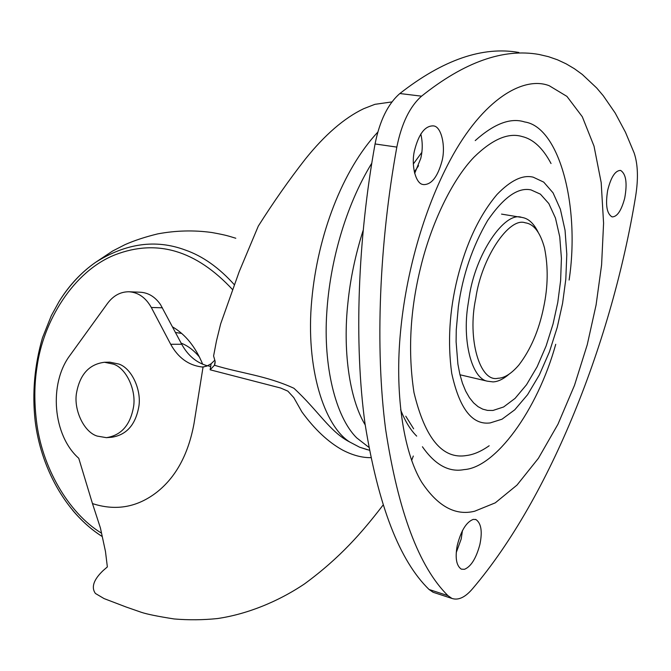 <?xml version="1.0" encoding="UTF-8"?>
<svg xmlns="http://www.w3.org/2000/svg" width="671" height="671" viewBox="0 0 671 671"><rect width="100%" height="100%" fill="white"/><g stroke="black" fill="none" stroke-linecap="round" stroke-linejoin="round"><path stroke-width="1.01" d="M202.676 364.236C195.504 346.865 185.456 334.418 172.531 326.886M456.255 552.535L461.203 538.972L462.462 530.509M473.231 519.396C466.27 522.072 460.935 530.811 457.219 545.615C454.988 557.886 456.364 565.737 461.329 569.159L464.483 569.302C471.008 566.601 476.142 558.364 479.866 544.592C482.533 531.667 481.241 523.33 475.982 519.58L473.231 519.396M414.67 173.42L420.759 158.431C422.713 150.203 422.722 142.051 420.792 133.965M433.558 125.922L433.424 125.888C425.079 125.628 418.771 133.848 414.502 150.547C410.929 165.016 415.626 184.013 423.133 184.5L423.602 184.6C431.453 184.676 437.542 176.993 441.862 161.543C445.963 147.05 441.535 126.458 433.558 125.922M620.608 170.426L620.549 170.409C615.24 170.484 610.945 177.152 607.658 190.405C605.326 204.957 606.785 213.772 612.036 216.85L612.254 216.901C617.253 216.75 621.396 210.518 624.701 198.188C627.435 183.2 626.068 173.94 620.608 170.426M475.227 140.6C494.158 123.657 510.639 117.442 524.663 121.954C559.438 127.02 580.205 206.467 569.117 280.042M555.739 344.298C537.32 410.786 495.181 467.788 464.047 469.608C448.966 472.501 435.093 464.886 422.428 446.76M489.176 445.754C481.182 451.39 473.625 454.644 466.504 455.525C442.617 459.576 425.112 438.599 413.99 392.594C407.817 352.116 410.04 310.371 420.658 267.36C431.042 224.29 451.642 180.382 474.028 157.14C492.371 139.241 508.4 132.38 522.122 136.54C533.269 139.157 542.906 148.157 551.034 163.523M634.154 152.988L625.464 132.246L615.19 113.03L603.279 95.76L596.695 87.985L582.26 74.422L574.418 68.736L566.165 63.854L557.517 59.82L548.484 56.683L539.081 54.477C503.51 48.102 464.332 62 421.556 96.171C409.796 106.555 401.552 123.531 396.829 147.1C379.375 243.17 374.93 347.603 385.64 429.49C398.23 511.679 418.998 567.062 447.951 595.647L451.927 598.431C458.402 600.587 465.322 597.307 472.678 588.593C550.765 496.817 612.187 339.761 635.622 196.326C638.431 178.721 637.945 164.278 634.154 152.988M518.851 52.464C482.709 46.064 443.045 59.753 399.866 93.529C388.006 103.795 379.736 120.604 375.064 143.955C357.844 239.153 353.843 342.705 365.083 424.055C378.226 505.708 399.555 560.855 429.071 589.49L433.114 592.283L451.927 598.431M509.037 374.217C503.25 379.182 497.89 381.74 492.959 381.9L487.331 381.178C471.847 378.503 462.126 341.094 467.981 304.86L469.155 297.354C475.185 254.234 504.777 210.828 521.761 217.404L523.17 217.681C528.949 218.989 533.923 223.795 538.083 232.091M497.974 378.259C504.382 378.125 511.327 373.739 518.817 365.099C530.669 349.616 538.947 330.375 543.636 307.377C548.048 286.693 548.333 266.873 544.5 247.918C540.205 232.283 533.78 223.913 525.225 222.806C509.239 216.733 481.468 257.765 475.764 298.385C467.008 339.098 480.042 382.755 497.974 378.259M365.209 424.944C348.979 398.18 342.772 348.928 347.922 302.738C350.304 279.035 355.37 254.955 363.103 230.489M413.353 163.959L421.824 152.376M414.317 171.969L418.545 165.737M370.728 457.656C361.812 457.739 352.401 455.19 342.487 450.015C328.127 442.03 314.59 429.331 301.883 411.893L293.772 397.593L287.851 391.134L280.621 388.014L210.14 369.796L214.452 365.259C240.05 373.16 266.228 375.55 293.898 388.257C318.457 410.887 329.939 431.973 349.876 442.088C324.412 426.404 305.255 368.085 311.78 299.803C317.685 235.253 342.369 170.082 377.781 132.128M349.876 442.088L359.614 447.205L367.289 449.704M207.44 365.821C196.427 362.717 187.855 355.529 181.732 344.257L160.503 304.575C155.11 296.825 148.375 292.707 140.289 292.229L129.201 291.768M202.642 366.987L201.669 366.945C188.442 365.242 178.117 357.693 170.694 344.282L151.31 307.477C145.775 297.647 138.352 292.413 129.058 291.768L129.058 291.768C120.545 291.717 113.365 295.601 107.519 303.409L70.036 355.286C48.564 383.602 52.799 435.437 78.759 458.285L92.455 503.535L93.797 504.005C116.553 510.992 137.505 507.1 156.67 492.329C175.869 477.274 188.316 454.384 194.003 423.644L203.053 366.978L206.844 366.089L211.105 363.774L214.795 360.226M214.452 365.259L215.148 361.392L213.588 355.974L216.431 341.103L220.658 323.875L239.195 271.68L258.301 226.102C273.407 202.239 289.033 179.979 305.162 159.304C324.705 134.896 344.206 118.037 363.657 108.71L374.896 104.332L391.906 101.925M108.333 600.218L104.072 598.582L95.416 593.466C91.038 587.301 93.613 579.669 103.141 570.568L107.36 566.92L105.473 551.487L100.415 527.968L92.464 503.552L93.797 504.005M113.659 364.194L104.517 362.265C89.495 364.127 80.235 374.024 76.72 391.948C73.105 408.673 83.556 432.082 97.236 436.091L106.404 437.66C120.897 435.412 129.864 425.565 133.303 408.136C136.85 391.696 126.995 368.731 113.659 364.194M106.404 437.66L111.747 437.24C126.215 435.001 135.165 425.196 138.595 407.842C142.135 391.478 132.296 368.605 118.985 364.093L109.859 362.172L104.517 362.265M199.623 357.257C193.969 350.405 187.813 345.699 181.136 343.149M175.508 332.506L181.598 333.403M232.736 289.78C196.125 250.308 156.888 238.658 115.026 254.829C73.139 271.445 43.011 321.56 36.947 367.406C34.33 383.988 34.154 401.711 36.41 420.558C41.703 466.915 68.291 512.761 101.086 532.925M72.543 510.145C81.703 521.023 91.591 529.822 102.218 536.532C64.651 512.736 40.562 466.026 35.152 420.918C32.074 393.105 34.506 365.401 42.466 337.815L51.34 315.622L59.216 301.313C69.39 285.183 81.468 272.225 95.45 262.436L95.441 262.436C81.552 272.183 69.776 284.672 60.096 299.912M234.481 284.881C219.081 267.695 202.676 256.07 185.255 250.015C155.798 239.069 125.863 243.212 95.45 262.436L112.661 251.004L125.024 244.638C134.443 240.486 145.313 236.905 157.643 233.902C175.852 230.489 193.936 230.027 211.877 232.518C227.226 235.311 228.215 236.007 235.798 238.247M466.446 376.288L468.844 376.85M530.996 189.901L540.407 194.145L548.828 203.565L555.471 218.083L559.748 236.829L561.417 258.285L560.612 280.688L557.769 302.453L553.047 323.992L546.119 345.959L537.127 366.777L526.525 384.726L515.068 398.389L503.611 406.978L492.942 410.467L487.523 410.4L482.734 409.151L478.054 406.668L473.583 402.852L469.423 397.668L465.682 391.118L462.462 383.258L459.845 374.208L457.899 364.135L456.104 341.807L456.246 330.04L458.368 306.496C462.638 275.404 472.384 246.735 487.632 220.499C503.619 197.274 518.071 187.066 530.996 189.901M474.665 511.218C455.374 516.024 437.693 506.32 421.623 482.105C402.608 450.61 394.749 390.698 400.57 331.34C405.871 275.018 422.789 211.516 450.107 160.268C483.078 98.452 524.093 75.806 549.255 85.737L566.936 96.398L582.302 116.746L594.02 146.144L601.191 182.604L603.581 223.225L601.593 264.911L596.083 304.978L587.251 344.718L574.493 385.347L557.97 424.206L538.385 458.327L516.989 485.091L495.273 502.847L474.665 511.218M451.709 373.269C459.442 408.664 472.25 425.221 490.14 422.931L502.009 419.207L514.766 409.796L527.549 394.724L539.392 374.846L549.465 351.755L557.249 327.331L562.575 303.342L565.812 279.195L566.802 254.25L565.049 230.27L560.377 209.235L553.055 192.845L543.711 182.118L533.227 177.186C522.81 174.561 510.765 180.306 497.085 194.405C479.421 215.307 466.186 243.321 457.387 278.457C449.411 310.824 447.523 342.428 451.709 373.269M399.866 93.529L421.556 96.171M429.071 589.49L447.951 595.647M375.064 143.955L396.829 147.1M413.638 428.803L405.779 416.213M416.691 436.116C410.426 429.918 405.066 421.136 400.612 409.755M368.756 447.247L356.645 437.827C335.24 416.532 323.17 365.326 326.794 312.476C329.889 262.738 345.28 206.483 371.784 163.187M211.105 363.774L210.669 366.5L207.641 365.72M210.14 369.796L210.669 366.5M151.31 307.477L162.424 307.796M170.694 344.282L181.732 344.257M201.669 366.945L204.018 366.886M475.32 519.388L475.982 519.58M501.547 214.108L520.755 217.278M487.331 381.178L459.987 374.779M369.293 450.216L359.614 447.205M215.165 362.256L214.795 364.521M413.302 456.02L411.642 460.457M104.072 598.582L126.156 607.02M382.948 505.238C362.13 532.329 340.18 557.752 304.542 583.879C277.609 602.004 246.374 614.351 217.454 618.553C203.087 620.029 188.668 620.163 174.217 618.964C158.088 616.448 147.125 614.225 141.329 612.304L126.182 607.029"/></g></svg>
